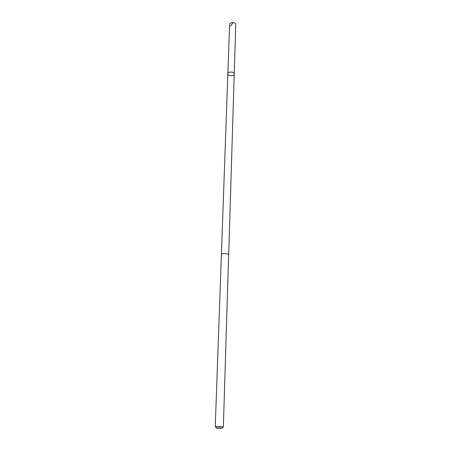 <?xml version="1.0" encoding="UTF-8"?>
<svg xmlns="http://www.w3.org/2000/svg" width="451" height="451" viewBox="0 0 451 451"><rect width="100%" height="100%" fill="white"/><g stroke="black" fill="none" stroke-linecap="round" stroke-linejoin="round"><path stroke-width="0.68" d="M227.879 74.099L227.84 73.772C227.766 71.331 234.475 71.557 234.238 73.987C234.328 76.23 228.285 76.337 227.879 74.099M235.749 24.687L235.721 24.36C235.377 21.952 229.52 22.071 229.598 24.484L227.84 73.772C227.766 71.331 234.475 71.557 234.238 73.987L235.749 24.687M228.646 254.77C228.195 253.27 221.238 253.236 221.385 254.73L215.251 426.747C215.042 426.223 222.822 426.409 223.358 426.945L228.646 254.77M222.157 428.174C221.537 427.695 214.62 427.711 216.717 428.185L222.157 428.174M230.624 26.068L232.722 23.131M228.685 254.916L234.238 73.987M221.39 254.674L227.84 73.772M222.067 428.129L222.929 427.21M216.519 427.943L215.719 426.973"/></g></svg>

